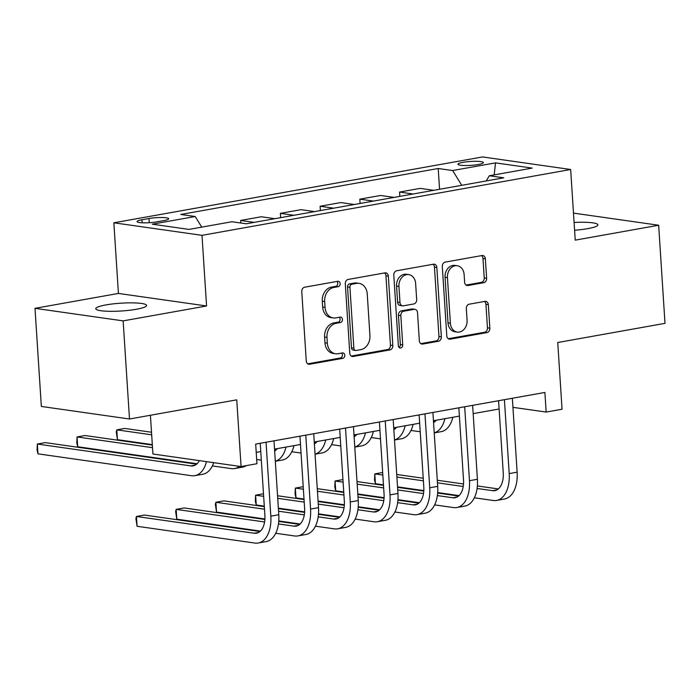 <?xml version="1.0" encoding="UTF-8"?>
<svg xmlns="http://www.w3.org/2000/svg" width="700" height="700" viewBox="0 0 700 700"><rect width="100%" height="100%" fill="white"/><g stroke="black" fill="none" stroke-linecap="round" stroke-linejoin="round"><path stroke-width="1.05" d="M340.148 283.596A2.739 2.179 98.1 0 0 338.345 281.277A2.739 2.179 98.1 0 0 337.785 281.295L304.64 287.21A3.902 3.115 98.1 0 0 301.77 291.62L306.259 360.964A3.902 3.115 98.1 0 0 308.822 364.271A3.902 3.115 98.1 0 0 309.627 364.254L342.773 358.339A2.739 2.179 98.1 0 0 344.776 355.25A2.739 2.179 98.1 0 0 342.983 352.931A2.739 2.179 98.1 0 0 342.422 352.94L338.135 353.71A12.504 9.958 98.1 0 1 335.571 353.762A12.504 9.958 98.1 0 1 327.355 343.166L326.979 337.391A12.504 9.958 98.1 0 1 336.166 323.277L340.454 322.507A2.739 2.179 98.1 0 0 342.457 319.428A2.739 2.179 98.1 0 0 340.664 317.109A2.739 2.179 98.1 0 0 340.104 317.118L335.816 317.887A12.504 9.958 98.1 0 1 333.252 317.931A12.504 9.958 98.1 0 1 325.036 307.344L324.66 301.56A12.504 9.958 98.1 0 1 333.848 287.455L338.135 286.685A2.739 2.179 98.1 0 0 340.148 283.596M333.252 317.931L330.873 317.59A12.504 9.958 98.1 0 1 322.656 307.002L322.28 301.219A12.504 9.958 98.1 0 1 331.467 287.114L335.755 286.344A2.739 2.179 98.1 0 0 337.759 283.255A2.739 2.179 98.1 0 0 336.971 281.435M307.72 363.834L340.384 357.998A2.739 2.179 98.1 0 0 342.396 354.909A2.739 2.179 98.1 0 0 341.6 353.089M335.571 353.762L333.191 353.421A12.504 9.958 98.1 0 1 324.966 342.825L324.599 337.05A12.504 9.958 98.1 0 1 333.777 322.936L338.074 322.175A2.739 2.179 98.1 0 0 340.078 319.086A2.739 2.179 98.1 0 0 339.29 317.266M574.586 230.248A25.471 3.911 -3.7 0 0 587.72 228.655A25.471 3.911 -3.7 0 0 597.896 224.84A25.471 3.911 -3.7 0 0 574.087 222.469M105.936 304.92A25.471 3.911 -3.7 0 0 95.76 308.726A25.471 3.911 -3.7 0 0 109.926 311.308A25.471 3.911 -3.7 0 0 136.43 309.26A25.471 3.911 -3.7 0 0 146.597 305.445A25.471 3.911 -3.7 0 0 132.44 302.864A25.471 3.911 -3.7 0 0 105.936 304.92M463.05 162.33A12.74 1.951 -3.7 0 0 457.966 164.237A12.74 1.951 -3.7 0 0 465.045 165.532A12.74 1.951 -3.7 0 0 478.293 164.5A12.74 1.951 -3.7 0 0 483.385 162.593A12.74 1.951 -3.7 0 0 476.298 161.306A12.74 1.951 -3.7 0 0 463.05 162.33M483.744 282.695A3.902 3.115 98.1 0 0 486.614 278.285L485.354 258.834A3.902 3.115 98.1 0 0 482.79 255.517A3.902 3.115 98.1 0 0 481.985 255.535L445.174 262.115A3.902 3.115 98.1 0 0 442.304 266.516L446.793 335.86A3.902 3.115 98.1 0 0 449.356 339.176A3.902 3.115 98.1 0 0 450.161 339.159L486.972 332.579A3.902 3.115 98.1 0 0 489.843 328.169L488.32 304.675A3.902 3.115 98.1 0 0 485.748 301.368A3.902 3.115 98.1 0 0 484.951 301.376L469.201 304.194A3.902 3.115 98.1 0 0 466.331 308.604L467.084 320.259A10.447 8.321 98.1 0 1 457.266 332.089A10.447 8.321 98.1 0 1 450.389 323.234L447.44 277.585A10.447 8.321 98.1 0 1 457.258 265.746A10.447 8.321 98.1 0 1 464.126 274.601L464.625 282.214A3.902 3.115 98.1 0 0 467.189 285.521A3.902 3.115 98.1 0 0 467.994 285.512L483.744 282.695L481.364 282.354A3.902 3.115 98.1 0 0 484.234 277.944L482.974 258.493A3.902 3.115 98.1 0 0 481.512 255.623M123.139 320.88L206.57 305.979L118.422 293.431L35 308.332L123.139 320.88L129.491 419.002L236.749 399.84L241.062 466.559L256.953 463.724L255.684 444.098L544.898 392.446L546.166 412.064L562.056 409.229L557.742 342.51L665 323.348L658.656 225.234L573.484 213.106M206.57 305.979L202.002 235.34L570.657 169.496L575.234 240.135L658.656 225.234M388.342 276.159A3.902 3.115 98.1 0 0 385.77 272.851A3.902 3.115 98.1 0 0 384.974 272.869L348.162 279.44A3.902 3.115 98.1 0 0 345.293 283.85L349.773 353.194A3.902 3.115 98.1 0 0 352.345 356.501A3.902 3.115 98.1 0 0 353.141 356.484L389.953 349.912A3.902 3.115 98.1 0 0 392.822 345.502L388.342 276.159L385.954 275.817A3.902 3.115 98.1 0 0 384.493 272.947M396.664 270.777L433.475 264.197A3.902 3.115 98.1 0 1 434.28 264.189A3.902 3.115 98.1 0 1 436.844 267.496L441.332 336.84A3.902 3.115 98.1 0 1 438.463 341.25L422.704 344.059A3.902 3.115 98.1 0 1 421.908 344.076A3.902 3.115 98.1 0 1 419.335 340.769L417.524 312.646A3.902 3.115 98.1 0 0 414.951 309.33A3.902 3.115 98.1 0 0 414.155 309.348L403.699 311.211A3.902 3.115 98.1 0 0 400.829 315.621L402.727 344.899A2.739 2.179 98.1 0 1 400.155 347.996A2.739 2.179 98.1 0 1 398.352 345.678L393.794 275.188A3.902 3.115 98.1 0 1 396.664 270.777M129.491 419.002L41.344 406.446L35 308.332M156.748 221.856L163.739 220.605A12.338 1.89 -3.7 0 0 168.665 218.759A12.338 1.89 -3.7 0 0 161.814 217.516A12.338 1.89 -3.7 0 0 148.969 218.505L141.977 219.756A12.338 1.89 -3.7 0 0 137.051 221.602A12.338 1.89 -3.7 0 0 143.911 222.854A12.338 1.89 -3.7 0 0 156.748 221.856M202.002 235.34L113.855 222.793L482.519 156.94L570.657 169.496M439.565 189.28L438.217 168.49L180.793 214.471L195.204 216.519L152.294 224.184L188.982 229.407L231.892 221.742L246.304 223.79L503.729 177.817L489.317 175.761L486.246 180.941M438.217 168.49L452.629 170.537L495.53 162.873L532.219 168.096L489.317 175.761M150.412 415.257L152.924 454.011L241.062 466.559M118.422 293.431L113.855 222.793M512.942 407.339L546.166 412.064M256.217 452.384L260.759 451.57M274.531 449.111L300.484 444.474M314.265 442.015L340.209 437.377M353.99 434.919L379.934 430.281M393.715 427.822L419.659 423.194M433.44 420.726L459.392 416.098M473.165 413.63L499.117 409.001M195.204 216.519L201.758 227.124M240.818 223.011L240.651 220.447L254.214 222.381M274.873 218.689L261.31 216.755L240.651 220.447M280.656 217.656L280.376 213.351L293.947 215.285M314.598 211.593L301.035 209.668L280.376 213.351M320.381 210.56L320.101 206.255L333.672 208.189M354.331 204.496L340.76 202.571L320.101 206.255M360.106 203.464L359.826 199.159L373.398 201.093M394.056 197.4L380.485 195.475L359.826 199.159M399.831 196.367L399.56 192.062L413.123 193.996M433.781 190.312L420.21 188.379L399.56 192.062M461.764 185.308L452.629 170.537M495.53 162.873L494.183 174.895M351.234 356.064L387.572 349.571A3.902 3.115 98.1 0 0 390.442 345.161L385.954 275.817M351.942 284.217A2.739 2.179 98.1 0 0 349.93 287.306L353.868 348.171A2.739 2.179 98.1 0 0 355.661 350.49A2.739 2.179 98.1 0 0 356.221 350.481L360.745 349.668A12.504 9.958 98.1 0 0 369.933 335.562L367.246 293.956A12.504 9.958 98.1 0 0 359.021 283.36A12.504 9.958 98.1 0 0 356.466 283.412L351.942 284.217L349.554 283.876A2.739 2.179 98.1 0 0 347.55 286.965L349.93 287.306M355.661 350.49L353.281 350.149A2.739 2.179 98.1 0 1 351.488 347.83L347.55 286.965M359.021 283.36L356.641 283.027A12.504 9.958 98.1 0 0 354.078 283.071L356.466 283.412M349.554 283.876L354.078 283.071M420.805 343.639L436.082 340.909A3.902 3.115 98.1 0 0 438.953 336.499L434.464 267.155A3.902 3.115 98.1 0 0 433.002 264.285M414.951 309.33L412.571 308.998A3.902 3.115 98.1 0 0 411.766 309.006L401.319 310.879A3.902 3.115 98.1 0 0 398.449 315.289L400.339 344.566L402.727 344.899M399.026 347.375A2.739 2.179 98.1 0 0 400.339 344.566M415.634 283.465A10.447 8.321 98.1 0 0 408.765 274.61A10.447 8.321 98.1 0 0 398.947 286.44L399.98 302.523A3.902 3.115 98.1 0 0 402.553 305.839A3.902 3.115 98.1 0 0 403.349 305.821L413.805 303.957A3.902 3.115 98.1 0 0 416.675 299.547L415.634 283.465M408.765 274.61L406.376 274.269A10.447 8.321 98.1 0 0 396.559 286.108L398.947 286.44M402.553 305.839L400.172 305.498A3.902 3.115 98.1 0 1 397.6 302.19L396.559 286.108M466.086 285.084L481.364 282.354M457.258 265.746L454.877 265.414A10.447 8.321 98.1 0 0 445.06 277.244L447.44 277.585M457.266 332.089L454.877 331.748A10.447 8.321 98.1 0 1 448.009 322.892L445.06 277.244M448.254 338.73L484.584 332.246A3.902 3.115 98.1 0 0 487.454 327.836L485.94 304.334A3.902 3.115 98.1 0 0 484.47 301.464M199.334 460.617A19.897 11.638 79.9 0 1 193.104 465.867A19.897 11.638 79.9 0 1 190.873 465.894L37.336 444.036L37.975 453.845L191.511 475.711A29.846 17.456 -100.1 0 0 194.854 475.659A29.846 17.456 -100.1 0 0 206.456 461.633M196.604 464.161L45.281 442.619L37.336 444.036L37.065 450.039L37.975 453.845M194.854 475.659L202.799 474.241A29.846 17.456 -100.1 0 0 213.692 462.665M259.971 531.51L144.384 515.051L136.439 516.477L137.069 526.286L254.87 543.06A29.846 17.456 -100.1 0 0 258.213 543.008A29.846 17.456 -100.1 0 0 270.83 516.163L266.053 442.243M258.213 543.008L266.158 541.59A29.846 17.456 -100.1 0 0 278.784 514.745L273.998 440.825M260.225 443.284L264.88 515.322A19.897 11.638 79.9 0 1 256.463 533.216A19.897 11.638 79.9 0 1 254.24 533.242L136.439 516.477L135.914 518.551L137.069 526.286M152.346 445.113L85.006 435.523L77.061 436.94L77.7 446.757L197.059 463.75M152.513 447.685L77.061 436.94L76.799 442.942L77.7 446.757M212.362 465.929L231.236 468.615A29.846 17.456 -100.1 0 0 234.579 468.562A29.846 17.456 -100.1 0 0 239.444 466.331M234.579 468.562L242.524 467.145A29.846 17.456 -100.1 0 0 246.409 465.605M277.384 448.604A19.897 11.638 79.9 0 1 274.654 450.931L274.662 450.931M276.054 449.969L274.575 449.759M151.515 432.241L124.74 428.426L116.795 429.844L117.425 439.661L152.311 444.623M151.681 434.814L116.795 429.844L116.27 431.926L117.425 439.661M256.681 459.48L261.31 460.145M275.319 461.282L282.249 460.049A29.846 17.456 -100.1 0 0 293.947 445.646M275.319 461.23A29.846 17.456 -100.1 0 0 286.002 447.064M317.109 441.507A19.897 11.638 79.9 0 1 314.379 443.844L314.387 443.835M315.787 442.873L314.3 442.662M274.549 449.278L276.517 449.558M291.812 451.736L301.035 453.049M315.053 454.186L321.974 452.952A29.846 17.456 -100.1 0 0 333.672 438.55M315.044 454.134A29.846 17.456 -100.1 0 0 325.727 439.967M275.721 533.278L294.595 535.964A29.846 17.456 -100.1 0 0 297.946 535.911A29.846 17.456 -100.1 0 0 310.564 509.066L305.777 435.146M297.946 535.911L305.891 534.494A29.846 17.456 -100.1 0 0 318.509 507.649L313.723 433.729M299.95 436.196L304.605 508.226A19.897 11.638 79.9 0 1 296.196 526.12A19.897 11.638 79.9 0 1 293.965 526.146L278.46 523.941M299.696 524.414L278.74 521.43M264.88 519.461L184.109 507.955L176.164 509.381L176.794 519.19L260.426 531.099M264.591 521.964L176.164 509.381L175.639 511.455L176.794 519.19M315.455 526.181L334.32 528.867A29.846 17.456 -100.1 0 0 337.671 528.815A29.846 17.456 -100.1 0 0 350.289 501.979L345.511 428.059M337.671 528.815L345.616 527.398A29.846 17.456 -100.1 0 0 358.234 500.552L353.456 426.632M339.675 429.1L344.33 501.13A19.897 11.638 79.9 0 1 335.921 519.024A19.897 11.638 79.9 0 1 333.69 519.05L318.185 516.845M339.421 517.317L318.465 514.334M304.605 512.365L278.381 508.629M264.32 506.625L223.834 500.867L215.889 502.285L216.519 512.094L264.906 518.98M304.316 514.876L278.547 511.201M264.486 509.198L215.889 502.285L215.364 504.359L216.519 512.094M278.775 520.957L300.151 524.003M355.18 519.085L374.054 521.771A29.846 17.456 -100.1 0 0 377.396 521.719A29.846 17.456 -100.1 0 0 390.014 494.883L385.236 420.963M377.396 521.719L385.341 520.301A29.846 17.456 -100.1 0 0 397.959 493.456L393.181 419.536M379.4 422.004L384.055 494.034A19.897 11.638 79.9 0 1 375.646 511.927A19.897 11.638 79.9 0 1 373.415 511.963L357.919 509.749M379.146 510.221L358.19 507.238M344.33 505.269L318.106 501.532M304.045 499.529L277.55 495.758M263.489 493.78L255.614 495.189L256.252 504.998L264.285 506.144M344.041 507.78L318.281 504.105M304.211 502.101L277.716 498.33M263.655 496.335L255.614 495.189L255.343 501.191L256.252 504.998M278.355 508.148L304.631 511.884M318.5 513.861L339.876 516.906M356.834 434.411A19.897 11.638 79.9 0 1 354.104 436.748L354.113 436.739M355.512 435.776L354.034 435.566M314.274 442.181L316.243 442.461M331.537 444.64L340.76 445.953M354.777 447.099L361.707 445.856A29.846 17.456 -100.1 0 0 373.398 431.454M354.769 447.037A29.846 17.456 -100.1 0 0 365.453 432.871M394.905 511.989L413.779 514.675A29.846 17.456 -100.1 0 0 417.121 514.622A29.846 17.456 -100.1 0 0 429.739 487.786L424.961 413.866M417.121 514.622L425.066 513.205A29.846 17.456 -100.1 0 0 437.684 486.369L432.906 412.44M419.125 414.908L423.789 486.938A19.897 11.638 79.9 0 1 415.371 504.831A19.897 11.638 79.9 0 1 413.14 504.866L397.644 502.653M418.871 503.125L397.915 500.141M384.055 498.173L357.84 494.436M343.77 492.433L317.275 488.661M303.214 486.684L295.339 488.093L295.977 497.901L304.01 499.048M383.766 500.684L358.006 497.009M343.936 495.014L317.441 491.242M303.38 489.239L295.339 488.093L295.067 494.095L295.977 497.901M318.08 501.051L344.356 504.787M358.225 506.765L379.601 509.81M396.559 427.315A19.897 11.638 79.9 0 1 393.829 429.651M395.238 428.689L393.759 428.47M353.999 435.085L355.967 435.365M371.271 437.544L380.494 438.856M394.502 440.002L401.433 438.76A29.846 17.456 -100.1 0 0 413.123 424.358M394.502 439.95A29.846 17.456 -100.1 0 0 405.178 425.775M434.63 504.892L453.504 507.579A29.846 17.456 -100.1 0 0 456.846 507.526A29.846 17.456 -100.1 0 0 469.464 480.69L464.686 406.77M456.846 507.526L464.791 506.109A29.846 17.456 -100.1 0 0 477.409 479.273L472.631 405.352M458.85 407.811L463.514 479.841A19.897 11.638 79.9 0 1 455.096 497.735A19.897 11.638 79.9 0 1 452.865 497.77L437.369 495.565M458.596 496.037L437.649 493.054M423.78 491.076L397.565 487.34M383.495 485.336L357.009 481.565M342.939 479.588L335.064 480.996L335.703 490.805L343.735 491.951M423.491 493.588L397.731 489.921M383.661 487.918L357.175 484.146M343.105 482.142L335.064 480.996L334.801 486.999L335.703 490.805M357.805 493.955L384.081 497.7M397.95 499.669L419.326 502.714M436.284 420.219A19.897 11.638 79.9 0 1 433.562 422.555L433.562 422.546M434.963 421.592L433.484 421.382M393.724 427.989L395.692 428.269M410.996 430.447L420.219 431.76M434.227 432.906L441.158 431.664A29.846 17.456 -100.1 0 0 452.847 417.261M434.227 432.854A29.846 17.456 -100.1 0 0 444.902 418.679M474.355 497.796L493.229 500.483A29.846 17.456 -100.1 0 0 496.571 500.43A29.846 17.456 -100.1 0 0 509.189 473.594L504.411 399.674M496.571 500.43L504.516 499.012A29.846 17.456 -100.1 0 0 517.134 472.176L512.356 398.256M498.575 400.715L503.239 472.745A19.897 11.638 79.9 0 1 494.821 490.639A19.897 11.638 79.9 0 1 492.599 490.674L477.094 488.469M498.33 488.941L477.374 485.957M463.505 483.98L437.29 480.244M423.22 478.249L396.734 474.477M382.664 472.491L374.789 473.9L375.428 483.709L383.469 484.855M463.216 486.491L437.456 482.825M423.386 480.821L396.9 477.05M382.83 475.046L374.789 473.9L374.526 479.903L375.428 483.709M397.53 486.859L423.806 490.604M437.684 492.573L459.06 495.617M142.179 222.801L141.977 219.756M149.24 222.714L148.969 218.505M331.467 287.114L333.848 287.455M322.28 301.219L324.66 301.56M322.656 307.002L325.036 307.344M338.074 322.175L340.454 322.507M333.777 322.936L336.166 323.277M324.599 337.05L326.979 337.391M324.966 342.825L327.355 343.166M340.384 357.998L342.773 358.339M308.061 364.035L309.627 364.254M335.755 286.344L338.135 286.685M390.442 345.161L392.822 345.502M387.572 349.571L389.953 349.912M351.575 356.265L353.141 356.484M351.488 347.83L353.868 348.171M434.464 267.155L436.844 267.496M438.953 336.499L441.332 336.84M436.082 340.909L438.463 341.25M421.146 343.84L422.704 344.059M411.766 309.006L414.155 309.348M401.319 310.879L403.699 311.211M398.449 315.289L400.829 315.621M397.6 302.19L399.98 302.523M466.427 285.285L467.994 285.512M448.009 322.892L450.389 323.234M485.94 304.334L488.32 304.675M487.454 327.836L489.843 328.169M484.584 332.246L486.972 332.579M448.595 338.931L450.161 339.159M482.974 258.493L485.354 258.834M484.234 277.944L486.614 278.285M190.873 465.894L195.204 465.124M270.83 516.163L278.784 514.745M254.24 533.242L258.571 532.472M310.564 509.066L318.509 507.649M293.965 526.146L298.296 525.376M350.289 501.979L358.234 500.552M333.69 519.05L338.021 518.28M390.014 494.883L397.959 493.456M373.415 511.963L377.746 511.184M429.739 487.786L437.684 486.369M413.14 504.866L417.48 504.088M469.464 480.69L477.409 479.273M452.865 497.77L457.205 496.991M509.189 473.594L517.134 472.176M492.599 490.674L496.93 489.895"/></g></svg>
